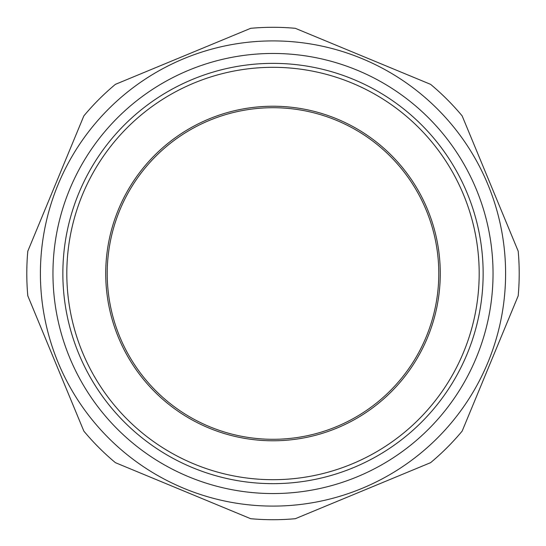 <?xml version="1.0" encoding="UTF-8"?>
<svg xmlns="http://www.w3.org/2000/svg" width="546" height="546" viewBox="0 0 546 546"><rect width="100%" height="100%" fill="white"/><g stroke="black" fill="none" stroke-linecap="round" stroke-linejoin="round"><path stroke-width="0.82" d="M273 27.3A246.205 246.205 0 0 0 250.675 28.317L115.411 84.343A246.205 246.205 0 0 0 83.838 115.916L27.805 251.18A246.205 246.205 0 0 0 27.805 295.83L83.838 431.101A246.205 246.205 0 0 0 115.411 462.674L250.675 518.7A246.205 246.205 0 0 0 295.325 518.7L430.589 462.674A246.205 246.205 0 0 0 462.162 431.101L518.195 295.83A246.205 246.205 0 0 0 518.195 251.18L462.162 115.916A246.205 246.205 0 0 0 430.589 84.343L295.325 28.317A246.205 246.205 0 0 0 273 27.3M273 40.909A232.596 232.596 0 0 0 71.567 389.803A232.596 232.596 0 0 0 474.433 389.803A232.596 232.596 0 0 0 273 40.909M105.726 273.505A167.274 167.274 0 0 0 356.634 418.373A167.274 167.274 0 0 0 356.634 128.644A167.274 167.274 0 0 0 105.726 273.505M483.142 273.505A210.142 210.142 0 0 1 273 483.654A210.142 210.142 0 0 1 62.858 273.505A210.142 210.142 0 0 1 273 63.363A210.142 210.142 0 0 1 483.142 273.505M107.214 273.505A165.786 165.786 0 0 1 355.896 129.928A165.786 165.786 0 0 1 355.896 417.083A165.786 165.786 0 0 1 107.214 273.505M52.955 273.505A220.045 220.045 0 0 0 383.019 464.073A220.045 220.045 0 0 0 383.019 82.944A220.045 220.045 0 0 0 52.955 273.505M479.183 273.505A206.183 206.183 0 0 1 169.908 452.068A206.183 206.183 0 0 1 169.908 94.943A206.183 206.183 0 0 1 479.183 273.505"/></g></svg>
